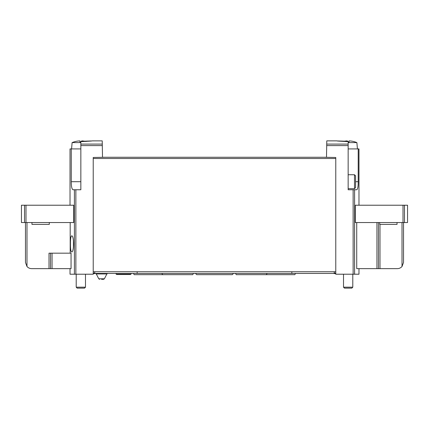 <?xml version="1.0" encoding="UTF-8"?>
<svg xmlns="http://www.w3.org/2000/svg" width="429" height="429" viewBox="0 0 429 429"><rect width="100%" height="100%" fill="white"/><g stroke="black" fill="none" stroke-linecap="round" stroke-linejoin="round"><path stroke-width="0.64" d="M347.79 141.613C333.676 140.873 333.676 140.771 347.79 141.297L348.15 141.388L348.15 189.752L356.708 189.752C357.727 189.312 358.226 186.631 358.21 181.708L355.577 181.708L355.577 175.842L354.483 174.748L348.15 174.748M353.126 189.752L353.126 274.211L335.773 274.211L335.773 157.481L324.329 157.266L326.496 157.266L326.78 140.868L336.969 140.868M80.85 142.6L72.12 142.6A22.855 22.855 0 0 1 77.756 141.077L77.756 141.077A22.839 22.839 0 0 1 79.955 140.905L79.955 142.235A21.509 21.509 0 0 1 80.85 142.219L80.85 141.388L81.21 141.297L80.85 141.731L80.85 189.752L73.091 189.752C71.884 189.328 71.278 186.647 71.268 181.708L80.85 181.708M92.144 140.878L102.22 140.868L102.504 157.266L104.671 157.266L93.227 157.481L93.227 274.211L70.024 274.211L70.024 268.64M81.21 141.613C95.324 140.873 95.324 140.771 81.21 141.297M356.724 222.544L356.724 268.64L378.469 268.64L378.469 222.544M355.33 205.218L355.33 222.544L407.55 222.544L407.55 205.218L355.33 205.218M358.21 181.708L358.21 148.911L358.976 148.911L358.976 205.218M353.126 274.211L358.976 274.211L358.976 268.64M358.21 148.911L348.15 148.911M70.19 222.544L70.19 253.174M49.013 268.64L49.013 253.174L71.053 253.174L71.053 268.64L31.66 268.64C29.799 268.602 28.244 267.894 26.989 266.516L25.472 262.451L25.472 222.544M73.67 205.218L73.67 222.544L25.987 222.544L25.987 205.218L73.67 205.218M70.442 243.892C70.41 248.799 70.812 251.48 71.648 251.936C74.169 252.52 74.169 235.264 71.648 235.848C70.812 236.299 70.41 238.98 70.442 243.892M70.024 205.218L70.024 148.911L71.268 148.911L71.268 181.708M71.268 148.911L80.85 148.911M403.528 222.544L403.528 262.451L402.011 266.516C400.756 267.894 399.201 268.602 397.34 268.64L378.469 268.64M324.329 157.266L104.671 157.266M335.773 271.734L93.227 271.734M25.987 222.544L21.45 222.544L21.45 205.218L25.987 205.218M26.989 222.544L26.989 266.516L25.472 262.451M402.011 222.544L402.011 266.516L403.528 262.451M50.531 253.174L50.531 268.64M49.292 222.544L49.292 224.399L31.971 224.399L31.971 222.544M397.029 222.544L397.029 224.399L379.708 224.399L379.708 222.544M354.483 174.748L354.483 188.669L355.577 187.575L355.577 181.708M73.423 240.363L73.423 247.42M86.041 141.468A22.855 22.855 0 0 0 83.945 141.077L83.945 141.077A22.839 22.839 0 0 0 81.746 140.905L81.746 141.608M85.489 274.211L85.489 287.183L76.212 287.183L76.212 274.211M85.489 287.183L84.54 288.132L77.156 288.132L76.212 287.183M348.15 142.6L356.88 142.6A22.855 22.855 0 0 0 351.244 141.077L351.244 141.077A22.839 22.839 0 0 0 349.045 140.905L349.045 142.235A21.509 21.509 0 0 0 348.15 142.219M347.254 141.291L347.254 140.905A22.839 22.839 0 0 0 345.055 141.098L345.055 141.098A22.855 22.855 0 0 0 344.112 141.227M356.88 142.6L357.432 148.911M352.788 274.211L352.788 287.183L343.511 287.183L343.511 274.211M352.788 287.183L351.844 288.132L344.46 288.132L343.511 287.183M335.773 273.745L333.392 273.434M95.608 273.434L93.227 273.745M334.229 271.734L334.229 273.434L94.771 273.434L94.771 271.734M116.162 274.211L130.925 274.211L130.389 274.517L116.699 274.517L115.717 273.434M137.157 271.734L137.157 273.434M291.843 271.734L291.843 273.434M101.576 279.317L103.566 279.317L101.576 279.317M348.15 144.09L326.726 144.09M102.274 144.09L80.85 144.09M354.59 189.752L354.59 274.211M74.41 189.752L74.41 274.211M348.15 145.592L326.7 145.592M102.3 145.592L80.85 145.592M75.874 189.752L75.874 274.211M335.773 158.505L93.227 158.505M24.523 222.544L24.523 205.218M403.013 222.544L403.013 205.218M404.477 222.544L404.477 205.218M376.946 222.544L376.946 268.64M379.987 224.399L379.987 268.64M52.054 253.174L52.054 268.64M334.229 273.128L335.773 273.128M94.771 273.128L93.227 273.128M96.268 273.938L98.767 278.807L104.392 278.807L106.891 273.938L96.268 273.938L95.442 273.434M354.483 188.669L348.15 188.669M72.12 142.6L71.568 148.911M130.925 274.211L131.371 273.434M233.526 273.434L232.287 274.673L196.713 274.673L195.474 273.434M267.095 273.434C266.543 274.522 266.13 274.935 265.857 274.673L251.314 274.673M235.537 273.434C236.089 274.522 236.497 274.935 236.776 274.673L265.857 274.673M193.463 273.434C192.911 274.522 192.503 274.935 192.224 274.673L177.686 274.673M161.905 273.434C162.457 274.522 162.87 274.935 163.143 274.673L192.224 274.673M295.554 273.434C295.007 274.522 294.594 274.935 294.321 274.673L279.778 274.673M265.24 274.673L294.321 274.673M133.446 273.434C133.993 274.522 134.406 274.935 134.679 274.673L163.143 274.673M106.891 273.938L107.711 273.434M104.392 278.807L103.566 279.317M98.767 278.807L99.592 279.317"/></g></svg>
